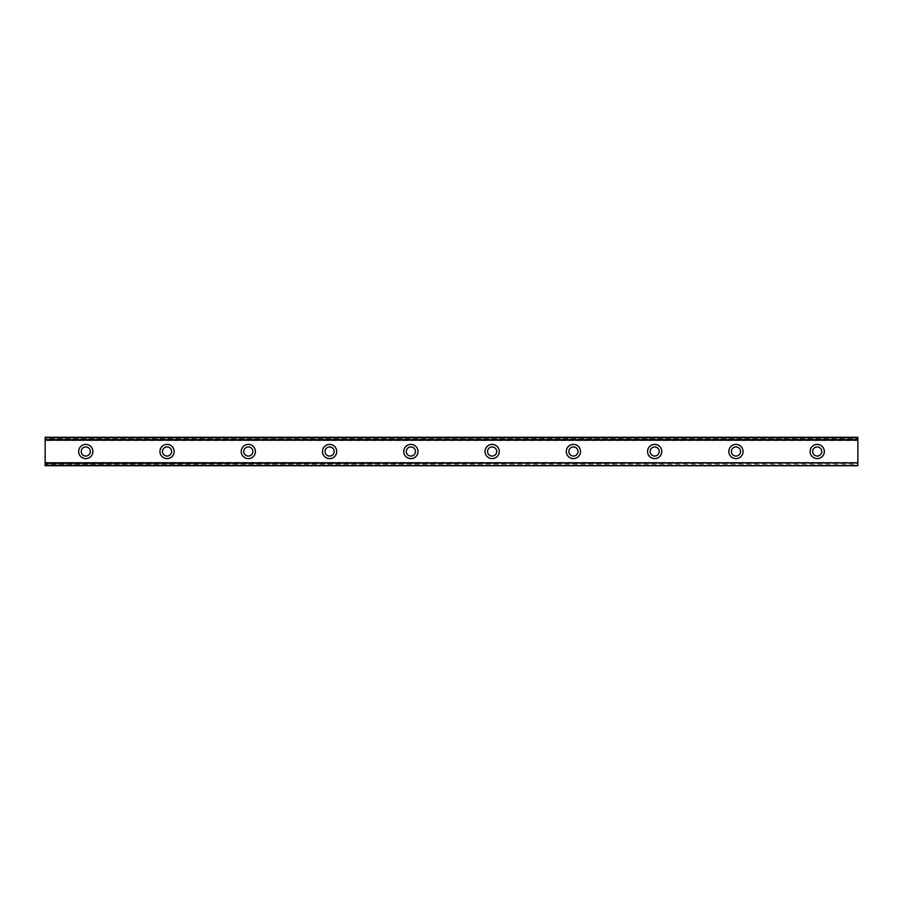 <?xml version="1.0" encoding="UTF-8"?>
<svg xmlns="http://www.w3.org/2000/svg" width="903" height="903" viewBox="0 0 903 903"><rect width="100%" height="100%" fill="white"/><g stroke="black" fill="none" stroke-linecap="round" stroke-linejoin="round"><path stroke-width="0.68" stroke-dasharray="4.51 3.39" d="M85.785 456.071A4.571 4.571 0 0 1 81.214 451.5A4.571 4.571 0 0 1 85.785 446.929A4.571 4.571 0 0 1 90.356 451.5A4.571 4.571 0 0 1 85.785 456.071M817.215 456.071A4.571 4.571 0 0 1 812.644 451.5A4.571 4.571 0 0 1 817.215 446.929A4.571 4.571 0 0 1 821.786 451.5A4.571 4.571 0 0 1 817.215 456.071M735.945 456.071A4.571 4.571 0 0 1 731.374 451.5A4.571 4.571 0 0 1 735.945 446.929A4.571 4.571 0 0 1 740.516 451.5A4.571 4.571 0 0 1 735.945 456.071M654.675 456.071A4.571 4.571 0 0 1 650.104 451.5A4.571 4.571 0 0 1 654.675 446.929A4.571 4.571 0 0 1 659.246 451.5A4.571 4.571 0 0 1 654.675 456.071M573.405 456.071A4.571 4.571 0 0 1 568.834 451.5A4.571 4.571 0 0 1 573.405 446.929A4.571 4.571 0 0 1 577.976 451.5A4.571 4.571 0 0 1 573.405 456.071M492.135 456.071A4.571 4.571 0 0 1 487.564 451.5A4.571 4.571 0 0 1 492.135 446.929A4.571 4.571 0 0 1 496.706 451.5A4.571 4.571 0 0 1 492.135 456.071M410.865 456.071A4.571 4.571 0 0 1 406.294 451.5A4.571 4.571 0 0 1 410.865 446.929A4.571 4.571 0 0 1 415.436 451.5A4.571 4.571 0 0 1 410.865 456.071M329.595 456.071A4.571 4.571 0 0 1 325.024 451.5A4.571 4.571 0 0 1 329.595 446.929A4.571 4.571 0 0 1 334.166 451.5A4.571 4.571 0 0 1 329.595 456.071M248.325 456.071A4.571 4.571 0 0 1 243.754 451.5A4.571 4.571 0 0 1 248.325 446.929A4.571 4.571 0 0 1 252.896 451.5A4.571 4.571 0 0 1 248.325 456.071M167.055 456.071A4.571 4.571 0 0 1 162.484 451.5A4.571 4.571 0 0 1 167.055 446.929A4.571 4.571 0 0 1 171.626 451.5A4.571 4.571 0 0 1 167.055 456.071M85.785 444.389A7.111 7.111 0 0 0 78.674 451.5A7.111 7.111 0 0 0 85.785 458.611A7.111 7.111 0 0 0 92.896 451.5A7.111 7.111 0 0 0 85.785 444.389M817.215 444.389A7.111 7.111 0 0 0 810.104 451.5A7.111 7.111 0 0 0 817.215 458.611A7.111 7.111 0 0 0 824.326 451.5A7.111 7.111 0 0 0 817.215 444.389M735.945 444.389A7.111 7.111 0 0 0 728.834 451.5A7.111 7.111 0 0 0 735.945 458.611A7.111 7.111 0 0 0 743.056 451.5A7.111 7.111 0 0 0 735.945 444.389M654.675 444.389A7.111 7.111 0 0 0 647.564 451.5A7.111 7.111 0 0 0 654.675 458.611A7.111 7.111 0 0 0 661.786 451.5A7.111 7.111 0 0 0 654.675 444.389M573.405 444.389A7.111 7.111 0 0 0 566.294 451.5A7.111 7.111 0 0 0 573.405 458.611A7.111 7.111 0 0 0 580.516 451.5A7.111 7.111 0 0 0 573.405 444.389M492.135 444.389A7.111 7.111 0 0 0 485.024 451.5A7.111 7.111 0 0 0 492.135 458.611A7.111 7.111 0 0 0 499.246 451.5A7.111 7.111 0 0 0 492.135 444.389M410.865 444.389A7.111 7.111 0 0 0 403.754 451.5A7.111 7.111 0 0 0 410.865 458.611A7.111 7.111 0 0 0 417.976 451.5A7.111 7.111 0 0 0 410.865 444.389M329.595 444.389A7.111 7.111 0 0 0 322.484 451.5A7.111 7.111 0 0 0 329.595 458.611A7.111 7.111 0 0 0 336.706 451.5A7.111 7.111 0 0 0 329.595 444.389M248.325 444.389A7.111 7.111 0 0 0 241.214 451.5A7.111 7.111 0 0 0 248.325 458.611A7.111 7.111 0 0 0 255.436 451.5A7.111 7.111 0 0 0 248.325 444.389M167.055 444.389A7.111 7.111 0 0 0 159.944 451.5A7.111 7.111 0 0 0 167.055 458.611A7.111 7.111 0 0 0 174.166 451.5A7.111 7.111 0 0 0 167.055 444.389M45.15 438.802L45.15 464.198L857.85 464.198L857.85 438.802L45.15 438.802L45.15 437.278L857.85 437.278L45.15 437.278L45.15 440.529L45.15 437.278L857.85 437.278L45.15 437.695M45.15 465.519L45.15 462.471L45.15 463.137L857.85 463.137L857.85 465.519L45.15 465.722L45.15 464.198M45.15 462.471L857.85 462.471M45.15 465.305L857.85 465.305L45.15 465.722L45.15 463.137M45.15 437.481L857.85 437.278L45.15 437.278L857.85 437.278L857.85 438.802M45.15 465.722L857.85 465.519M857.85 465.305L857.85 463.284L45.15 463.284M857.85 465.722L857.85 464.198M857.85 437.481L857.85 440.529L857.85 439.863L45.15 439.863M45.15 439.716L857.85 439.863M857.85 439.716L857.85 437.695M857.85 440.529L45.15 440.529M45.15 462.675L857.85 462.675L45.15 462.686M857.85 440.314L45.15 440.314L857.85 440.325"/><path stroke-width="1.35" d="M85.785 456.071A4.571 4.571 0 0 1 81.214 451.5A4.571 4.571 0 0 1 85.785 446.929A4.571 4.571 0 0 1 90.356 451.5A4.571 4.571 0 0 1 85.785 456.071M817.215 456.071A4.571 4.571 0 0 1 812.644 451.5A4.571 4.571 0 0 1 817.215 446.929A4.571 4.571 0 0 1 821.786 451.5A4.571 4.571 0 0 1 817.215 456.071M735.945 456.071A4.571 4.571 0 0 1 731.374 451.5A4.571 4.571 0 0 1 735.945 446.929A4.571 4.571 0 0 1 740.516 451.5A4.571 4.571 0 0 1 735.945 456.071M654.675 456.071A4.571 4.571 0 0 1 650.104 451.5A4.571 4.571 0 0 1 654.675 446.929A4.571 4.571 0 0 1 659.246 451.5A4.571 4.571 0 0 1 654.675 456.071M573.405 456.071A4.571 4.571 0 0 1 568.834 451.5A4.571 4.571 0 0 1 573.405 446.929A4.571 4.571 0 0 1 577.976 451.5A4.571 4.571 0 0 1 573.405 456.071M492.135 456.071A4.571 4.571 0 0 1 487.564 451.5A4.571 4.571 0 0 1 492.135 446.929A4.571 4.571 0 0 1 496.706 451.5A4.571 4.571 0 0 1 492.135 456.071M410.865 456.071A4.571 4.571 0 0 1 406.294 451.5A4.571 4.571 0 0 1 410.865 446.929A4.571 4.571 0 0 1 415.436 451.5A4.571 4.571 0 0 1 410.865 456.071M329.595 456.071A4.571 4.571 0 0 1 325.024 451.5A4.571 4.571 0 0 1 329.595 446.929A4.571 4.571 0 0 1 334.166 451.5A4.571 4.571 0 0 1 329.595 456.071M248.325 456.071A4.571 4.571 0 0 1 243.754 451.5A4.571 4.571 0 0 1 248.325 446.929A4.571 4.571 0 0 1 252.896 451.5A4.571 4.571 0 0 1 248.325 456.071M167.055 456.071A4.571 4.571 0 0 1 162.484 451.5A4.571 4.571 0 0 1 167.055 446.929A4.571 4.571 0 0 1 171.626 451.5A4.571 4.571 0 0 1 167.055 456.071M85.785 444.389A7.111 7.111 0 0 0 78.674 451.5A7.111 7.111 0 0 0 85.785 458.611A7.111 7.111 0 0 0 92.896 451.5A7.111 7.111 0 0 0 85.785 444.389M817.215 444.389A7.111 7.111 0 0 0 810.104 451.5A7.111 7.111 0 0 0 817.215 458.611A7.111 7.111 0 0 0 824.326 451.5A7.111 7.111 0 0 0 817.215 444.389M735.945 444.389A7.111 7.111 0 0 0 728.834 451.5A7.111 7.111 0 0 0 735.945 458.611A7.111 7.111 0 0 0 743.056 451.5A7.111 7.111 0 0 0 735.945 444.389M654.675 444.389A7.111 7.111 0 0 0 647.564 451.5A7.111 7.111 0 0 0 654.675 458.611A7.111 7.111 0 0 0 661.786 451.5A7.111 7.111 0 0 0 654.675 444.389M573.405 444.389A7.111 7.111 0 0 0 566.294 451.5A7.111 7.111 0 0 0 573.405 458.611A7.111 7.111 0 0 0 580.516 451.5A7.111 7.111 0 0 0 573.405 444.389M492.135 444.389A7.111 7.111 0 0 0 485.024 451.5A7.111 7.111 0 0 0 492.135 458.611A7.111 7.111 0 0 0 499.246 451.5A7.111 7.111 0 0 0 492.135 444.389M410.865 444.389A7.111 7.111 0 0 0 403.754 451.5A7.111 7.111 0 0 0 410.865 458.611A7.111 7.111 0 0 0 417.976 451.5A7.111 7.111 0 0 0 410.865 444.389M329.595 444.389A7.111 7.111 0 0 0 322.484 451.5A7.111 7.111 0 0 0 329.595 458.611A7.111 7.111 0 0 0 336.706 451.5A7.111 7.111 0 0 0 329.595 444.389M248.325 444.389A7.111 7.111 0 0 0 241.214 451.5A7.111 7.111 0 0 0 248.325 458.611A7.111 7.111 0 0 0 255.436 451.5A7.111 7.111 0 0 0 248.325 444.389M167.055 444.389A7.111 7.111 0 0 0 159.944 451.5A7.111 7.111 0 0 0 167.055 458.611A7.111 7.111 0 0 0 174.166 451.5A7.111 7.111 0 0 0 167.055 444.389M45.15 439.682L45.15 437.278L857.85 437.278L857.85 439.682L45.15 439.682L45.15 465.722L857.85 465.722L45.15 465.305M45.15 440.179L857.85 440.179L857.85 462.821L45.15 462.821M45.15 463.318L857.85 462.821M857.85 463.318L857.85 465.305M45.15 437.695L857.85 437.695M45.15 465.722L857.85 465.722"/></g></svg>
